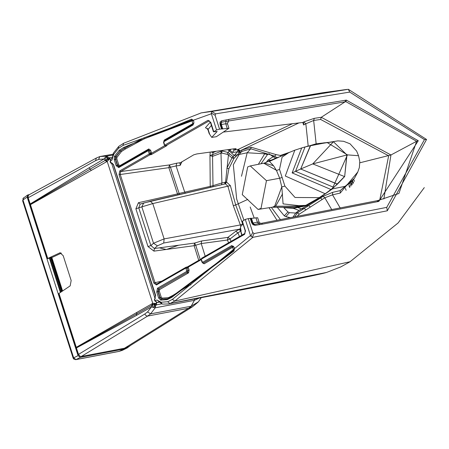 <?xml version="1.0" encoding="UTF-8"?>
<svg xmlns="http://www.w3.org/2000/svg" width="449" height="449" viewBox="0 0 449 449"><rect width="100%" height="100%" fill="white"/><g stroke="black" fill="none" stroke-linecap="round" stroke-linejoin="round"><path stroke-width="0.67" d="M213.791 131.793L217.176 131.484L211.726 137.377L216.311 136.726L228.951 128.296L219.55 129.155L216.558 129.941L213.791 131.793L210.766 122.364M221.929 129.02L221.48 128.807L220.032 124.289L221.357 124.525L221.593 120.82L220.044 122.111L220.032 124.289M242.516 221.25L245.283 219.393L248.275 218.612L257.675 217.754L259.067 222.103L260.527 223.428M241.798 235.197L241.107 233.037L240.445 226.835L243.055 224.017M298.944 122.903L239.996 150.83L238.397 149.321L239.856 152.318L239.351 152.553L237.459 151.801L232.503 152.492L234.019 150.101L235.905 149.029L235.018 148.675L196.853 153.934L193.727 154.832L179.662 163.167M235.411 148.63L235.905 149.029L236.163 148.686M164.901 145.543L151.554 153.255L151.313 154.619L166.966 145.577L165.26 145.785M165.889 145.723L166.422 145.689M209.402 120.955L207.977 120.326L164.85 145.044L165.76 145.74L208.886 121.022L209.195 120.916L210.413 122.358L211.384 125.372L207.909 129.654L206.933 128.582L207.752 128.61M232.503 152.492L230.045 150.263L229.304 150.959L234.277 155.511L235.08 154.507L237.01 155.214L239.351 152.553L237.886 149.556L234.019 150.101M228.996 149.506L230.045 150.263L230.853 149.248M176.676 163.206L180.015 162.751L180.201 165.378L176.081 165.934L176.676 163.206L169.447 164.929L170.463 167.196L176.081 165.934L184.713 192.127L179.117 193.457L179.314 194.535M120.186 174.274L120.714 171.557L149.949 154.804L151.313 154.619L150.359 153.468L149.949 154.804L149.04 154.102L119.804 170.861L120.714 171.557L169.447 164.929L168.858 167.657L119.041 174.672L153.839 283.061L154.989 282.668L120.186 174.274M111.986 160.018L112.362 157.992L110.667 159.283L110.235 161.354L111.986 160.018L113.507 154.608L118.457 148.355L122.998 145.448L123.615 143.259L201.214 112.895L212.422 111.352L211.922 111.565L211.271 112.963L211.367 113.765L216.558 129.941M209.2 133.622L211.726 137.377M223.551 132.04L302.755 122.459L303.664 123.093L303.608 124.968L302.8 122.454M241.888 149.983L239.996 150.83L239.856 152.318L241.736 151.481L241.888 149.983L251.143 147.227L276.141 154.636L280.372 155.461L289.975 152.144M227.738 149.68L229.304 150.959L228.008 152.48L233.009 156.589L234.277 155.511L236.225 156.201L237.01 155.214L239.109 154.478L241.736 151.481L250.767 148.793L247.186 152.767L239.109 154.478L233.317 164.805L236.674 199.03L243.914 220.178M235.08 154.507L237.459 151.801L237.886 149.556L292.585 123.643M213.988 151.571L213.685 151.992L215.02 151.431M164.48 144.774L163.795 141.761L193.126 124.951L191.633 119.125L123.638 147.468L119.254 150.258L114.405 156.46L114.226 159.67L116.156 165.698L118.749 167.578L147.985 150.825L148.355 151.094L149.495 150.701L150.292 153.165L151.436 152.772L151.554 153.255L150.359 153.457L150.292 153.165L149.147 153.558L149.04 154.102M151.554 153.266L150.359 153.457M155.747 295.594L113.502 164.486L111.06 162.532L110.662 162.69L110.432 161.505M212.422 111.352L348.306 89.289L426.55 139.471L387.313 210.789L386.735 207.365L424.462 139.617L349.72 92.09L215.655 113.85L215.105 115.303L219.55 129.155M114.405 156.46L115.505 156.982L115.371 159.277L114.226 159.67M116.156 165.698L117.307 165.299L118.89 166.747M350.119 261.716L174.768 301.088L252.871 237.341L250.868 236.292L250.475 235.573L245.283 219.393M157.144 302.542L154.843 300.914L154.411 299.573L155.073 298.344L155.393 295.582L113.35 164.631L111.06 162.532M110.864 162.847L111.548 163.408L112.228 163.2M308.239 146.194L316.147 143.792L313.666 120.484L305.831 123.778L303.754 121.92L302.755 122.459M276.141 154.636L274.67 156.112L250.767 148.793L251.143 147.227M266.308 162.471L267.756 160.248L273.144 156.752L274.67 156.112L276.926 157.661M236.225 156.201L234.148 158.25L233.009 156.589L232.01 157.885L233.923 158.48L228.889 168.6L226.515 182.013L230.376 185.628L235.697 204.94L247.797 199.401M212.304 151.807L213.685 151.992L213.056 152.604L212.736 154.602L209.964 155.573L210.205 152.093M216.104 151.279L213.056 152.604L211.036 151.981M140.144 204.127L143.674 203.021L141.833 206.866L138.763 207.825L140.144 204.127L138.415 202.712L135.884 208.813L138.763 207.825L150.881 245.575L148.002 246.563L153.962 251.131L194.131 245.687L198.733 260.347M157.425 245.839L163.722 243.021L239.289 229.203L240.591 231.184L237.953 232.863L235.725 231.319L227.884 237.398L201.663 240.956L194.563 243.072L154.394 248.522L157.425 245.839L153.513 243.24L150.881 245.575L154.394 248.522L153.962 251.131M156.639 284.094L185.903 267.295M156.673 284.071L154.989 282.668L161.786 281.136M111.481 163.425L112.407 163.262L111.481 163.425L110.51 162.835L110.084 161.494L110.667 159.283M353.717 179.578L354.474 181.345M215.655 113.85L211.922 111.565M155.191 300.92L157.313 302.519L159.356 301.706M159.389 301.7L160.287 302.688L160.478 301.902L160.905 302.244L167.707 301.756L172.416 299.36L250.475 235.573M326.58 272.448L326.518 272.464C318.229 274.99 265.499 285.485 168.33 303.951L169.89 303.558L167.707 301.756M252.293 237.302L254.095 233.57L252.72 232.464L248.275 218.612M245.541 230.679L244.582 234.339L201.466 259.09L201.478 259.797M201.36 259.634L202.521 262.368L231.841 245.536L233.974 250.991L171.759 297.345L167.224 299.668L160.776 300.123L161.393 299.146L159.805 297.665L158.654 298.057L156.723 292.035L157.481 288.224L186.711 271.443L186.026 268.435L185.662 268.165L156.432 284.947L153.839 283.061M156.723 292.035L158.166 291.586L160.102 297.614L159.805 297.665L157.868 291.642L158.418 288.92L157.481 288.224M186.823 270.899L187.963 270.506L187.171 268.042L186.026 268.435M185.662 268.165L186.049 267.234L187.059 267.767L187.373 266.936L188.131 267.194L187.065 267.772L188.131 267.194M154.933 298.523L154.563 299.427L154.995 300.768L156.926 299.983L160.478 301.902M227.738 122.437L228.21 122.257L227.587 122.717M383.861 198.991L390.961 154.972L416.621 141.283L345.988 101.721L345.101 101.833L321.276 117.296L320.614 119.445L313.666 120.484L314.289 118.34L321.276 117.296L390.961 154.972L359.862 162.791M377.957 200.518L398.914 193.48L416.621 141.283L418.283 140.728L346.331 100.099L228.867 119.383L228.558 121L225.909 121.466L225.763 123.778L227.553 123.946L227.604 122.526M326.142 142.647L316.147 143.792L316.377 144.584M321.276 117.296L320.614 119.445L388.671 155.797L379.731 200.074M275.821 158.099L273.144 156.752L269.052 153.754L267.452 154.619L264.714 153.799L247.186 152.767L241.489 176.255M242.819 224.27L235.697 204.94L233.317 205.732L240.367 224.955L242.662 223.899M228.889 168.6L226.863 168.274L232.01 157.885L228.446 155.04L229.518 153.609M221.885 150.482L222.025 150.931L228.008 152.48L227.194 154.327L228.446 155.04L225.572 182.081L226.515 181.997M227.194 154.327L221.705 153.064L222.025 150.931L212.736 154.602L212.557 156.359L220.975 153.216L221.924 182.951L226.515 182.013L225.454 183.849L227.907 186.167L230.376 185.628M212.747 154.636L209.964 155.573L212.557 156.359L213 185.65L210.227 186.38L209.964 155.573M195.742 245.244L194.131 245.687L194.563 243.072L195.747 245.255L200.215 259.494M205.199 256.211L201.225 243.566L194.131 245.687M352.184 184.601L351.46 182.788L352.184 184.601M349.9 261.857L340.74 266.931L326.518 272.464L169.89 303.558L174.768 301.088L172.416 299.36M387.313 210.789L252.871 237.341M386.735 207.365L254.095 233.57M357.831 171.939L340.224 193.064L332.535 194.838L340.275 208.112M324.06 142.731L324.111 143.068M267.452 154.619L261.009 163.762M274.193 158.806L275.658 158.166M325.952 142.703L333.517 141.8L346.959 154.961L347.431 154.883L327.046 142.468L323.28 143.259M323.746 143.169L324.29 143.051M331.822 209.767L324.829 197.773L323.084 196.342L320.496 198.02L318.807 198.318L332.193 189.035L347.431 154.883L358.538 155.713L359.795 161.533L359.34 167.595L357.679 172.287L354.48 178.242L350.057 183.293L344.944 186.369L331.8 189.029L337.468 184.09L344.669 176.541L346.959 154.961L333.517 141.8M240.945 229.237L239.934 228.939L240.692 227.823M240.838 226.414L240.367 224.955L164.121 238.896L152.783 203.577L141.833 206.866L153.513 243.24L164.121 238.896L163.722 243.021M143.674 203.021L225.454 183.849L224.775 184L225.454 183.849L225.583 182.182M224.775 184L224.87 182.221M212.944 186.739L213 185.65L221.924 182.951L221.48 184.763M235.725 231.319L239.934 228.939L241.18 230.758M262.502 224.152L261.548 223.282L376.986 200.731L377.991 201.59L262.502 224.152L255.155 225.347L252.983 224.719L251.653 222.783L252.978 223.018L255.155 225.347M259.533 224.511L258.714 223.636L261.413 223.333M294.69 216.946L297.502 212.736L299.225 214.184L324.829 197.773L332.535 194.838L332.63 192.352L340.235 190.601L354.379 178.382M280.485 219.668L271.342 207.359M269.439 161.432L288.673 152.699L282.084 157.139L279.519 169.38L276.494 170.508L273.525 165.692L269.439 161.432M276.494 170.508L279.693 178.225L282.118 177.462L284.896 186.122L295.032 197.481L319.228 197.65L325.082 193.71L285.3 176.008L294.825 150.174L288.673 152.699M324.953 142.917L333.354 141.839L312.757 163.902L346.791 154.989L344.669 176.541M349.401 183.91L350.057 183.293M240.591 231.184L241.231 230.848M250.727 218.276L252.181 222.799L253.079 224.107L254.336 224.472L258.714 223.636L257.356 222.182L259.067 222.103M323.084 196.342L332.63 192.352M277.179 207.174L284.284 215.834L285.856 216.62L290.638 217.726M278.301 157.156L264.394 163.06L273.525 165.692M282.118 177.462L279.519 169.38M266.459 180.672L250.273 165.939L247.702 166.921L242.264 194.642L258.096 209.442L261.021 208.392L266.459 180.672L279.693 178.225L281.764 186.924L284.896 186.122M294.825 150.174L301.694 147.951L292.136 172.893L295.554 171.333L305.039 146.952L310.321 145.768L300.684 168.998L312.757 163.902L344.501 176.552L333.955 187.328M321.456 196.595L333.759 187.34L295.554 171.333L300.684 168.998L310.551 145.723M337.962 183.445L337.255 184.107L300.684 168.998L337.468 184.09M322.236 199.463L320.496 198.02L297.502 212.736L295.661 213.051L289.397 212.663L285.856 216.62M320.844 196.589L318.285 198.301L318.807 198.318L298.967 210.407L295.661 213.051L292.933 217.282M318.279 198.306L305.023 205.76L318.206 198.306M303.114 206.45L293.416 208.353L293.051 207.59L294.432 207.545L272.341 207.219L275.433 206.237L303.114 206.45L303.591 206.08L294.314 207.55M283.807 207.679L287.944 211.95L289.397 212.663M272.335 207.219L274.642 206.243L281.764 186.924M325.256 193.71L330.975 189.5L292.136 172.893M331.149 189.5L331.626 189.023M305.965 209.919L304.237 208.476L301.475 208.937L298.237 207.685L297.984 207.225M281.837 187.216L283.072 203.885L298.877 205.642L305.904 205.345M318.285 198.301L319.374 197.65M284.009 207.691L293.416 208.353L298.967 210.407M274.406 206.377L275.675 206.102L282.561 193.839M303.743 206.243L305.023 205.76L306.403 206.001L308.671 205.62L310.399 207.062M274.642 206.243L303.591 206.08L304.882 205.67M350.147 184.275L350.871 186.133M351.657 185.241L350.933 183.411M345.388 188.316L346.117 190.337M349.659 187.39L348.935 185.499M349.159 185.28L349.883 187.171M130.659 345.348L127.084 348.02L123.98 349.047L80.416 357.365L78.059 355.642L27.153 197.094L27.675 194.973L29.544 194.529M78.059 355.642L73.681 357.836L75.718 359.677M27.675 194.973L23.006 198.441L22.994 199.957L27.153 197.094M23.477 197.857L22.966 199.973L73.658 357.853L76.01 359.576L80.416 357.365M123.98 349.047L119.108 351.393L75.735 359.671L73.63 358.976L73.153 358.139L73.658 357.853M23.488 197.852L22.966 199.973M199.345 298.029L194.378 300.342L191.24 306.1L198.104 302.115L192.744 306.594L188.529 308.267L191.1 306.246L198.323 301.868M191.1 306.246L150.595 313.862L147.648 316.074L188.529 308.267L124.53 348.216L128.622 346.622L192.666 306.645M198.553 301.61L201.242 297.665M194.731 298.911L194.378 300.342L155.197 307.829L151.448 306.964L151.807 305.303L136.648 313.918L136.417 315.456L76.425 347.947L78.513 354.384L144.797 314.014L147.564 311.937L150.595 313.862L155.197 307.829L155.55 306.28L154.619 306.577L153.9 304.602L154.568 304.562L155.55 306.28L156.129 304.91L161.556 303.872M75.808 348.054L76.279 347.318L75.887 348.329L76.352 347.633L136.648 313.918L136.861 312.397L76.279 347.318L58.976 293.427L70.167 285.861L71.161 280.496L67.182 268.087L63.197 255.683L60.014 252.793L47.751 258.467L30.324 204.273L90.159 169.121L89.025 167.836L30.201 203.969L28.197 197.728L27.911 198.907L29.656 204.346L30.201 203.969L30.324 204.273L29.757 204.621L29.656 204.346M75.887 348.329L77.632 353.767L80.012 356.281L78.513 354.384M124.53 348.216L81.331 356.467L80.012 356.281M107.345 161.253L106.087 159.906L105.279 160.383L106.598 161.741L91.276 170.412L90.159 169.121L105.279 160.383L103.949 159.03L106.503 156.157L108.888 157.773L108.478 158.772L107.524 158.985L108.703 159.793L107.188 161.365L152.772 303.339L156.645 303.541L156.297 302.463M29.757 204.621L47.173 258.787L47.751 258.467M105.841 160.052L107.188 161.365L106.598 161.741M110.409 159.524L110.179 158.817L108.703 159.793L107.912 158.845M58.976 293.427L58.437 293.876L75.718 347.706M61.418 253.113L52.477 257.266L47.173 258.787M154.159 303.227L153.9 304.602L152.638 304.888L152.856 307.217L154.619 306.577M154.568 304.562L154.815 303.423L154.271 304.585M107.788 158.856L107.58 156.869L104.847 157.689L106.087 159.906L107.216 159.199L106.604 157.032M107.524 158.985L107.216 159.199L108.293 160.372M155.174 303.473L155.202 304.304L156.129 304.91L156.645 303.541L154.681 304.512M112.817 157.111L108.888 157.773L110.179 158.817L108.478 158.772L108.967 159.547M152.946 303.277L152.638 304.888L152.772 303.339L136.861 312.397M152.16 303.653L151.807 305.303L152.379 305.006M112.918 155.073L106.503 156.157L99.869 156.538L98.589 159.395L95.558 160.669L28.197 197.728M27.911 198.907L27.787 197.111L28.865 194.905M28.147 197.509L28.074 195.944M353.004 183.546L352.269 181.755M352.746 181.087L353.492 182.866M352.241 184.539L351.511 182.726M210.323 122.106L205.462 127.718L207.242 128.734M209.554 133.869L208.067 129.228L205.462 127.718M233.138 148.933L234.271 149.966M207.977 120.326L210.564 122.212M119.804 170.861L119.041 174.672M148.355 151.094L149.147 153.558M122.998 145.448L211.367 113.765M305.359 146.907L308.194 145.964L305.831 123.778L303.608 124.968M181.991 161.612L180.201 165.378M185.314 193.143L184.713 192.127L210.227 186.38L210.71 187.261M179.117 193.468L177.507 193.906L179.117 193.457L170.463 167.196L168.858 167.657L177.507 193.906L138.415 202.712M135.884 208.813L148.002 246.563M193.923 122.678L193.536 123.256L164.463 139.936L163.812 141.065M151.436 152.772L150.645 150.303L148.804 148.956L119.855 165.664L118.755 164.85L116.819 158.828L116.892 157.453L121.483 151.515L125.692 148.821L144.415 138.719L192.846 120.568L193.62 120.972M112.362 157.992L113.328 153.199L113.507 154.608M113.754 154.972L113.395 155.253M123.615 143.259L118.716 146.419L118.457 148.355M211.271 112.963L215.105 115.303M163.795 141.761L164.042 140.891L183.899 129.508L164.132 140.846L164.463 139.936M193.126 124.951L193.328 124.104L183.899 129.508M193.536 123.256L193.328 124.104L193.878 123.093L193.777 121.41L193.272 120.354L191.633 119.125M192.846 120.568L192.239 119.849L143.495 138.017L124.569 148.159L123.638 147.468M119.254 150.258L120.253 150.909L124.569 148.159L125.692 148.821M114.562 156.196L115.662 156.718L120.253 150.909L121.483 151.515M119.44 166.596L117.604 165.249L115.668 159.221L115.662 156.718L117.049 157.184M118.755 164.85L117.307 165.299L115.371 159.277L116.819 158.828M119.159 166.646L118.749 167.578M147.985 150.825L148.552 149.831L149.495 150.701L150.645 150.303M242.314 221.099L245.339 230.528M160.776 300.123L158.654 298.057M155.545 295.442L154.765 299.578M345.438 100.211L345.101 101.833L228.558 121L228.21 122.257M303.754 121.92L314.289 118.34M280.434 156.274L280.372 155.461M177.507 193.906L178.029 194.832M148.804 148.956L148.394 149.893M147.912 149.472L147.497 150.409M119.866 166.203L119.855 165.664M144.415 138.719L143.495 138.017L124.755 148.125L120.484 150.87L115.791 156.931L116.892 157.453M348.306 89.289L349.72 92.09M228.867 119.383L221.593 120.82M159.401 301.722L156.926 299.983M168.33 303.951L162.336 304.096L160.905 302.244M250.868 236.292L252.72 232.464M201.466 259.09L201.708 258.214L244.823 233.463L245.188 230.674L242.163 221.245M244.969 233.407L244.582 234.339M201.708 258.214L201.208 259.78L201.999 262.244L203.369 263.069L232.537 246.22L231.841 245.536M202.521 262.368L204.228 263.771L233.233 246.905L232.537 246.22L233.216 246.142M233.974 250.991L234.305 247.629L233.205 246.136M171.759 297.345L171.995 296.48L234.03 250.261M167.224 299.668L167.634 298.72L171.995 296.48M160.518 300.095L161.14 299.118L167.584 298.742M190.707 285.07L191.106 284.144L172.77 295.448L168.414 297.698L162.044 298.091L161.253 297.216L159.316 291.193L159.636 289.56L187.682 273.346L186.745 272.655L158.418 288.92L187.643 272.139L186.711 271.443M187.963 270.506L187.643 272.139L188.574 272.829L189.108 270.113L187.963 270.506M187.059 267.767L187.171 268.042L188.316 267.649L189.108 270.113M156.819 284.015L156.432 284.947M155.292 298.248L154.927 299.152M159.401 247.842L166.321 249.526L178.629 245.233M150.314 201.259L152.783 203.577L227.907 186.167L233.317 205.732M426.55 139.471L424.462 139.617M345.988 101.721L346.331 100.099M225.999 120.074L225.909 121.466L221.503 122.207L220.538 123.015M220.543 122.998L220.56 124.3L222.008 128.824M157.251 302.542L159.816 302.042L157.251 302.542M418.283 140.728L378.849 201.388L377.991 201.59M250.205 218.265L251.653 222.783M202.662 263.041L204.228 263.771M234.092 250.211L234.468 248.954M234.165 247.253L233.233 246.905M191.106 284.144L234.215 249.425M162.297 298.119L161.674 299.096L166.355 299.045M161.253 297.216L160.102 297.614L161.421 299.068L162.044 298.091M159.636 289.56L158.699 288.87L158.166 291.586L159.316 291.193M187.682 273.346L188.574 272.829M188.316 267.649L188.137 267.2L201.489 259.488M222.805 129.043L221.357 124.525L225.763 123.778L227.2 128.251M258.36 164.3L264.714 153.799M267.756 160.248L271.19 160.248M254.196 218.018L250.188 207.011M221.705 153.064L220.975 153.216L221.082 151.24M139.976 204.172L150.393 201.236L225.072 183.933M239.429 236.561L237.953 232.863L230.107 238.935L227.884 237.398L227.447 240.013L201.225 243.566L201.663 240.956M228.569 242.797L227.447 240.013L230.107 238.935L231.078 241.354M378.849 201.388L377.839 200.535L376.986 200.731M254.336 224.472L252.983 224.079M172.354 296.379L172.77 295.448M167.932 298.664L168.414 297.698M340.224 193.064L340.235 190.601L344.944 186.369M266.829 161.483L268.682 161.472M269.052 207.719L277.039 220.324M241.068 232.021L242.045 235.057M299.225 214.184L296.991 216.508M255.919 217.709L257.356 222.182L252.978 223.018L251.53 218.5M264.433 163.049L263.743 163.206L276.393 170.266M287.944 211.95L284.284 215.834M49.457 258.349L60.407 292.462M76.01 359.576L119.4 351.298L122.448 350.287L119.108 351.393M61.889 291.457L51.074 257.771M50.636 257.928L61.485 291.732M51.686 257.552L62.45 291.081M60.806 292.187L49.895 258.192M188.434 308.323L192.744 306.594M81.331 356.467L147.648 316.074L145.97 315.63L144.797 314.014M136.417 315.456L151.448 306.964L147.564 311.937M78.429 354.182L77.632 353.767M95.558 160.669L96.344 158.02L99.869 156.538L112.952 154.232M98.589 159.395L103.949 159.03L89.025 167.836M29.892 204.963L91.276 170.412M154.995 298.405L111.649 163.397M60.458 252.77L59.594 252.927M165.58 145.802L164.328 144.915L163.537 142.451L164.042 140.891M209.189 133.628L207.909 129.654M118.716 146.419L113.328 153.199M118.991 166.708L148.226 149.949M211.384 125.372L213.443 131.787M346.796 89.441L322.483 92.758L200.782 112.968M162.336 304.096L160.287 302.688M167.634 298.72L166.237 299.068M349.861 261.879L398.106 222.957L424.288 187.615M187.233 266.947L186.189 267.177M227.553 123.946L228.951 128.296M275.725 158.143L275.136 158.362M358.538 155.713L356.624 151.055L350.04 143.798L343.608 141.3L337.884 140.868L323.213 143.27M201.174 258.938L187.474 266.852M261.548 223.282L260.196 223.439M398.914 193.48L377.839 200.535M263.748 163.206L250.273 165.939M301.672 147.957L305.039 146.952M327.456 142.423L310.237 145.785M271.679 207.303L258.096 209.442M127.084 348.02L122.448 350.287M51.843 257.496L62.591 290.986M73.153 358.139L22.573 200.608M28.859 194.9L96.344 158.02"/></g></svg>
